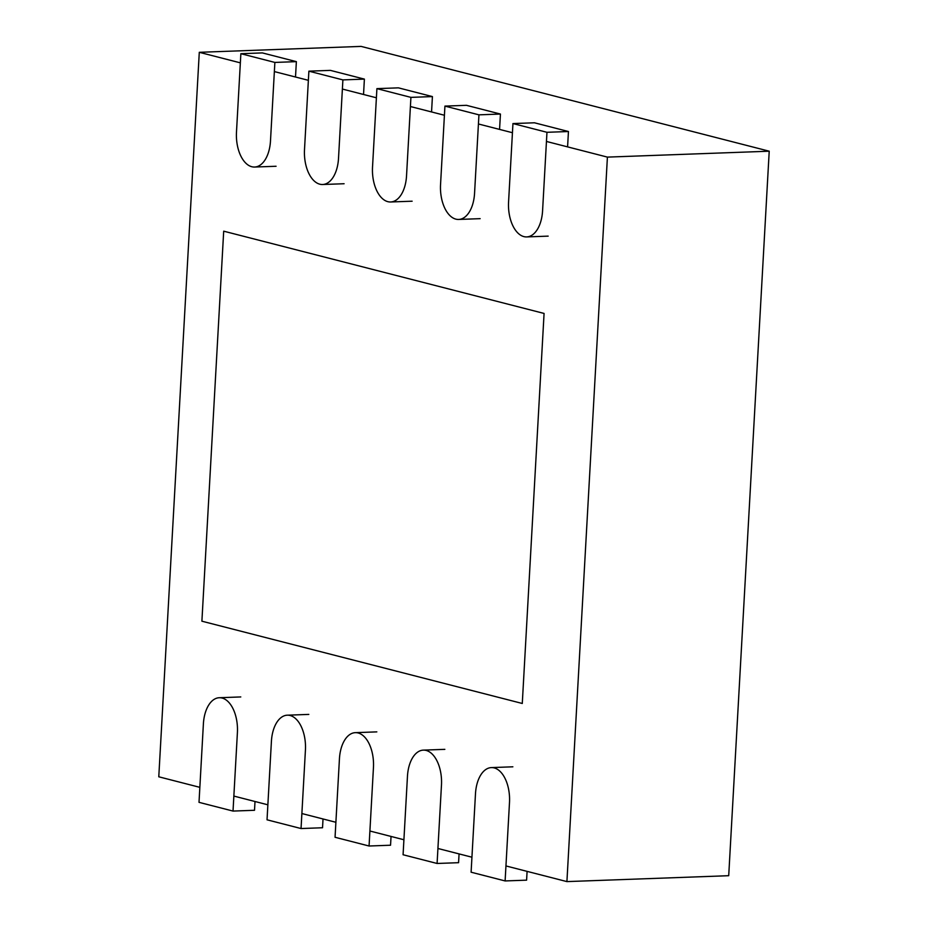 <?xml version="1.0" encoding="UTF-8"?>
<svg xmlns="http://www.w3.org/2000/svg" width="928" height="928" viewBox="0 0 928 928"><rect width="100%" height="100%" fill="white"/><g stroke="black" fill="none" stroke-linecap="round" stroke-linejoin="round"><path stroke-width="1.39" d="M505.946 865.94L566.915 881.6L728.712 875.696L769.219 151.206L361.085 46.4L199.288 52.304L158.781 776.794L199.845 787.338M233.856 796.073L267.867 804.808M301.878 813.543L335.89 822.278M369.901 831.012L403.912 839.747M437.923 848.482L471.934 857.205M566.915 881.6L607.411 157.11L769.219 151.206M199.288 52.304L240.352 62.849M274.363 71.584L308.374 80.318M342.386 89.053L376.397 97.788M410.408 106.523L444.419 115.246M478.43 123.981L512.442 132.716M546.453 141.45L607.411 157.11M201.898 621.192L522.278 703.47L544.075 313.444L223.694 231.176L201.898 621.192M505.11 880.939L471.099 872.204L475.484 793.718A30.52 17.064 87.9 0 1 491.376 767.595A30.52 17.064 87.9 0 1 509.495 802.453L505.11 880.939L526.594 880.162L527.092 871.369M512.952 123.563L546.963 132.298L542.578 210.784A30.52 17.064 87.9 0 1 526.686 236.918A30.52 17.064 87.9 0 1 508.567 202.06L512.952 123.563L534.435 122.786L568.446 131.521L567.588 146.879M546.963 132.298L568.446 131.521M437.088 863.469L403.077 854.746L407.462 776.249A30.52 17.064 87.9 0 1 423.354 750.126A30.52 17.064 87.9 0 1 441.473 784.984L437.088 863.469L458.571 862.692L459.07 853.911M444.93 106.105L478.941 114.84L474.556 193.326A30.52 17.064 87.9 0 1 458.664 219.449A30.52 17.064 87.9 0 1 440.545 184.591L444.93 106.105L466.424 105.316L500.436 114.051L499.566 129.41M478.941 114.84L500.436 114.051M369.066 846.011L335.054 837.276L339.439 758.791A30.52 17.064 87.9 0 1 355.331 732.656A30.52 17.064 87.9 0 1 373.45 767.526L369.066 846.011L390.549 845.222L391.048 836.441M376.907 88.636L410.918 97.37L406.534 175.856A30.52 17.064 87.9 0 1 390.642 201.979A30.52 17.064 87.9 0 1 372.522 167.121L376.907 88.636L398.402 87.847L432.413 96.582L431.555 111.952M410.918 97.37L432.413 96.582M301.043 828.542L267.032 819.807L271.417 741.321A30.52 17.064 87.9 0 1 287.309 715.186A30.52 17.064 87.9 0 1 305.428 750.056L301.043 828.542L322.538 827.753L323.025 818.972M308.885 71.166L342.896 79.901L338.511 158.386A30.52 17.064 87.9 0 1 322.619 184.51A30.52 17.064 87.9 0 1 304.5 149.652L308.885 71.166L330.38 70.377L364.391 79.112L363.532 94.482M342.896 79.901L364.391 79.112M233.021 811.072L199.01 802.337L203.394 723.852A30.52 17.064 87.9 0 1 219.298 697.728A30.52 17.064 87.9 0 1 237.406 732.586L233.021 811.072L254.516 810.283L255.003 801.502M240.862 53.696L274.874 62.431L270.489 140.917A30.52 17.064 87.9 0 1 254.597 167.04A30.52 17.064 87.9 0 1 236.478 132.182L240.862 53.696L262.357 52.908L296.368 61.642L295.51 77.012M274.874 62.431L296.368 61.642M512.871 766.806L491.376 767.595M548.17 236.13L526.686 236.918M444.848 749.348L423.354 750.126M480.147 218.66L458.664 219.449M376.826 731.879L355.331 732.656M412.125 201.202L390.642 201.979M308.804 714.409L287.309 715.186M344.102 183.732L322.619 184.51M240.781 696.94L219.298 697.728M276.08 166.263L254.597 167.04"/></g></svg>
